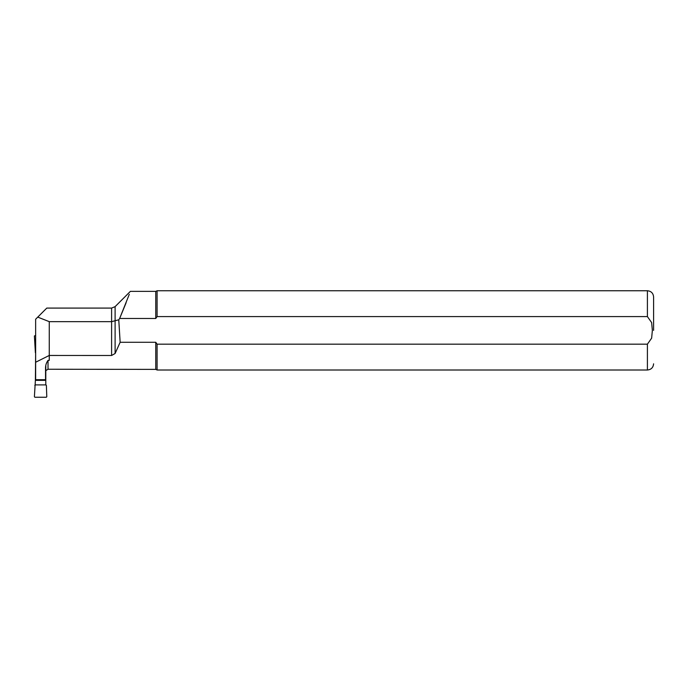 <?xml version="1.0" encoding="UTF-8"?>
<svg xmlns="http://www.w3.org/2000/svg" width="688" height="688" viewBox="0 0 688 688"><rect width="100%" height="100%" fill="white"/><g stroke="black" fill="none" stroke-linecap="round" stroke-linejoin="round"><path stroke-width="1.03" d="M46.388 385.486L45.795 384.893L45.795 380.335L35.389 380.335L34.4 396.744L34.89 397.251L46.294 397.251L46.784 396.744L46.388 385.486L45.795 384.601M45.795 384.893L35.389 384.893M34.796 385.486L35.389 384.601M45.795 380.335L45.795 365.698M35.638 352.781L35.389 380.335M35.389 352.781L34.4 335.959L35.638 335.443M129.292 294.344L119.643 318.484L126.11 302.763M45.795 370.651L48.022 369.241L155.763 369.387L155.763 342.271L157.088 344.172L647.408 344.172L651.639 338.152L652.362 330.378L651.639 322.595L647.408 316.583L157.088 316.583L155.763 318.484L119.643 318.484L118.766 319.8L111.602 321.649L49.261 321.649L37.754 317.116L35.638 319.232L35.638 362.241L49.261 355.455L49.261 321.649M155.763 291.368L157.088 290.749L157.088 316.583L155.763 318.484L155.763 291.368L130.376 291.368L115.111 306.633L115.111 353.486L111.602 355.49L49.261 355.455L49.261 360.383L49.287 355.49M115.111 353.486L120.142 342.271L155.763 342.271M49.261 360.383L48.022 360.383C46.311 362.765 45.485 365.354 45.546 368.149L45.546 379.707L35.638 379.707L45.546 379.707M35.638 379.707L35.638 362.241M120.142 342.271L118.766 319.8M37.754 317.116L46.784 308.086L111.602 308.086L115.111 306.633M647.408 344.172L647.408 370.006L157.088 370.006L157.088 344.172M653.6 330.378L653.6 296.941L653.6 330.378M48.022 369.241L48.022 360.383M111.602 355.49L111.602 308.086M647.408 316.583L647.408 290.749L157.088 290.749M155.763 369.387L157.088 370.006M647.408 370.006C651.166 369.637 653.23 367.573 653.6 363.814M647.408 290.749C651.166 291.119 653.23 293.183 653.6 296.941"/></g></svg>
